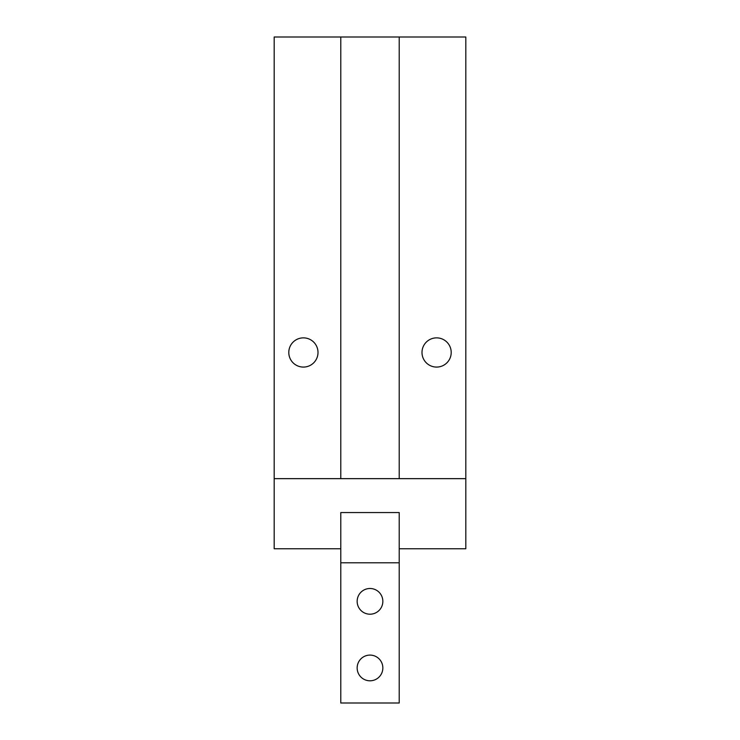 <?xml version="1.0" encoding="UTF-8"?>
<svg xmlns="http://www.w3.org/2000/svg" width="740" height="740" viewBox="0 0 740 740"><rect width="100%" height="100%" fill="white"/><g stroke="black" fill="none" stroke-linecap="round" stroke-linejoin="round"><path stroke-width="1.11" d="M340.789 478.66L340.789 37L274.189 37L274.189 548.765L340.789 548.765L340.789 512.552L399.212 512.552L399.212 548.765L465.812 548.765L465.812 478.66L274.189 478.66M303.4 337.865A14.606 14.606 0 0 1 318.006 352.471A14.606 14.606 0 0 1 303.4 367.077A14.606 14.606 0 0 1 288.794 352.471A14.606 14.606 0 0 1 303.4 337.865M465.812 478.66L465.812 37L340.789 37M399.212 478.66L399.212 37M436.6 337.865A14.606 14.606 0 0 1 451.206 352.471A14.606 14.606 0 0 1 436.6 367.077A14.606 14.606 0 0 1 421.994 352.471A14.606 14.606 0 0 1 436.6 337.865M370 588.494A12.848 12.848 0 0 1 382.848 601.352A12.848 12.848 0 0 1 370 614.2A12.848 12.848 0 0 1 357.152 601.352A12.848 12.848 0 0 1 370 588.494M370 655.094A12.848 12.848 0 0 1 382.848 667.952A12.848 12.848 0 0 1 370 680.8A12.848 12.848 0 0 1 357.152 667.952A12.848 12.848 0 0 1 370 655.094M340.789 562.788L340.789 703L399.212 703L399.212 562.788L340.789 562.788L340.789 512.552L399.212 512.552L399.212 562.788"/></g></svg>

